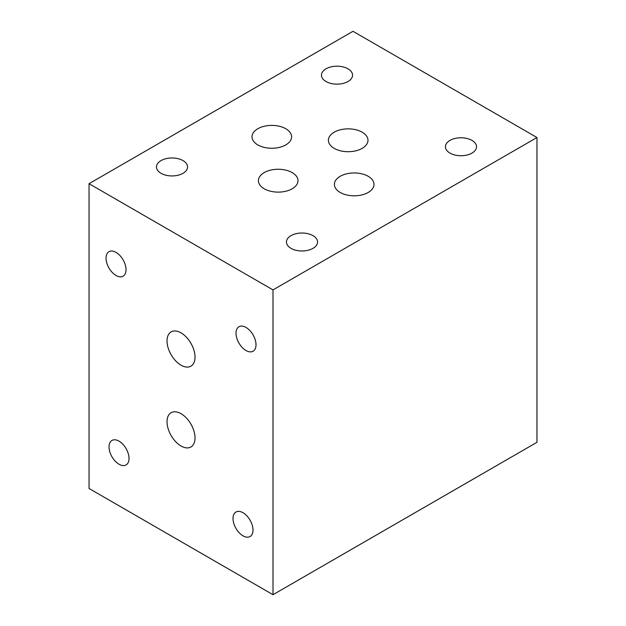 <?xml version="1.0" encoding="UTF-8"?>
<svg xmlns="http://www.w3.org/2000/svg" width="626" height="626" viewBox="0 0 626 626"><rect width="100%" height="100%" fill="white"/><g stroke="black" fill="none" stroke-linecap="round" stroke-linejoin="round"><path stroke-width="0.94" d="M89.041 183.692L89.041 488.483L273.006 594.7L536.959 442.308L536.959 137.517L352.994 31.3L89.041 183.692L273.006 289.908L536.959 137.517M183.019 160.6A15.556 8.983 180 0 1 187.581 166.954A15.556 8.983 180 0 1 172.025 175.937A15.556 8.983 180 0 1 156.469 166.954A15.556 8.983 180 0 1 166.07 158.66A15.556 8.983 180 0 1 183.019 160.6M313 235.65A15.556 8.983 180 0 1 317.554 241.996A15.556 8.983 180 0 1 301.998 250.979A15.556 8.983 180 0 1 286.45 241.996A15.556 8.983 180 0 1 296.051 233.701A15.556 8.983 180 0 1 313 235.65M253.561 350.904A14.14 8.161 60 0 1 253.084 351.217A14.14 8.161 60 0 1 242.184 347.43A14.14 8.161 60 0 1 236.01 333.204A14.14 8.161 60 0 1 238.944 326.733A14.14 8.161 60 0 1 252.826 334.464A14.14 8.161 60 0 1 253.561 350.904M238.459 511.364A14.14 8.161 60 0 1 251.096 522.154A14.14 8.161 60 0 1 250.079 536.521A14.14 8.161 60 0 1 239.187 532.734A14.14 8.161 60 0 1 233.013 518.5A14.14 8.161 60 0 1 235.939 512.029A14.14 8.161 60 0 1 238.459 511.364M123.58 445.039A14.14 8.161 60 0 1 126.1 464.938A14.14 8.161 60 0 1 115.207 461.151A14.14 8.161 60 0 1 109.034 446.925A14.14 8.161 60 0 1 111.96 440.454A14.14 8.161 60 0 1 123.58 445.039M167.025 421.752A19.797 11.432 60 0 1 171.125 412.69A19.797 11.432 60 0 1 190.922 424.123A19.797 11.432 60 0 1 190.922 446.98A19.797 11.432 60 0 1 175.663 441.674A19.797 11.432 60 0 1 167.025 421.752M292.201 172.612A19.797 11.432 180 0 1 297.999 180.695A19.797 11.432 180 0 1 278.202 192.119A19.797 11.432 180 0 1 258.413 180.695A19.797 11.432 180 0 1 270.628 170.131A19.797 11.432 180 0 1 292.201 172.612M347.993 68.821A15.556 8.983 180 0 1 352.548 75.175A15.556 8.983 180 0 1 336.999 84.15A15.556 8.983 180 0 1 321.443 75.175A15.556 8.983 180 0 1 331.044 66.872A15.556 8.983 180 0 1 347.993 68.821M471.973 140.404A15.556 8.983 180 0 1 476.527 146.75A15.556 8.983 180 0 1 460.979 155.733A15.556 8.983 180 0 1 445.422 146.75A15.556 8.983 180 0 1 455.024 138.456A15.556 8.983 180 0 1 471.973 140.404M368.19 176.305A19.797 11.432 180 0 1 373.988 184.388A19.797 11.432 180 0 1 354.191 195.813A19.797 11.432 180 0 1 334.401 184.388A19.797 11.432 180 0 1 346.616 173.825A19.797 11.432 180 0 1 368.19 176.305M362.196 132.203A19.797 11.432 180 0 1 367.986 140.287A19.797 11.432 180 0 1 348.197 151.711A19.797 11.432 180 0 1 328.4 140.287A19.797 11.432 180 0 1 340.622 129.723A19.797 11.432 180 0 1 362.196 132.203M285.808 128.737A19.797 11.432 180 0 1 291.599 136.82A19.797 11.432 180 0 1 271.809 148.252A19.797 11.432 180 0 1 252.012 136.82A19.797 11.432 180 0 1 264.235 126.264A19.797 11.432 180 0 1 285.808 128.737M167.025 340.935A19.797 11.432 60 0 1 171.125 331.874A19.797 11.432 60 0 1 190.922 343.306A19.797 11.432 60 0 1 190.922 366.163A19.797 11.432 60 0 1 175.663 360.858A19.797 11.432 60 0 1 167.025 340.935M123.58 275.863A14.14 8.161 60 0 1 123.103 276.176A14.14 8.161 60 0 1 112.203 272.388A14.14 8.161 60 0 1 106.037 258.162A14.14 8.161 60 0 1 108.963 251.683A14.14 8.161 60 0 1 122.852 259.422A14.14 8.161 60 0 1 123.58 275.863M273.006 289.908L273.006 594.7"/></g></svg>
